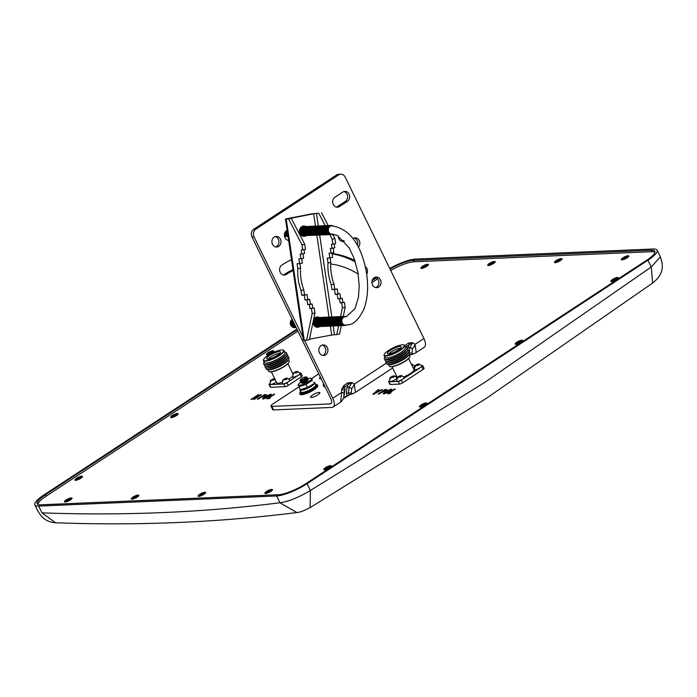 <?xml version="1.0" encoding="UTF-8"?>
<svg xmlns="http://www.w3.org/2000/svg" width="697" height="697" viewBox="0 0 697 697"><rect width="100%" height="100%" fill="white"/><g stroke="black" fill="none" stroke-linecap="round" stroke-linejoin="round"><path stroke-width="1.05" d="M307.081 483.683L310.392 490.461L310.113 507.599C304.066 510.779 299.649 512.426 296.861 512.522L279.924 502.755C203.69 512.461 124.362 515.824 41.951 512.861L38.649 506.083L276.613 495.976A24.186 5.698 -26 0 0 307.081 483.683L647.94 260.216L651.251 267.003L484.781 382.4L310.392 490.461C298.734 497.44 288.584 501.535 279.924 502.755L276.613 495.976M652.645 283.043L651.251 267.003L660.251 256.94C666.48 271.882 656.731 279.602 652.662 283.034L485.382 398.998L310.121 507.599M296.722 512.539C219.381 522.375 139.008 525.791 55.612 522.785L41.951 512.861M375.761 277.389L372.634 279.445M296.913 329.08L44.059 494.853A24.186 5.698 -26 0 0 34.85 504.916A24.186 5.698 -26 0 0 38.649 506.083M389.745 268.467A24.186 5.698 -26 0 1 415.386 259.092L653.359 248.995A24.186 5.698 154 0 1 657.149 250.153A24.186 5.698 154 0 1 647.94 260.216M390.015 269.025A21.607 5.088 154 0 1 413.469 260.347L651.442 250.249A21.607 5.088 154 0 1 654.832 251.277A21.607 5.088 154 0 1 646.607 260.277L305.748 483.735A21.607 5.088 154 0 1 278.53 494.722L40.557 504.828A21.607 5.088 154 0 1 37.168 503.792A21.607 5.088 154 0 1 45.401 494.792L297.218 329.707M372.163 280.569L376.476 277.746M268.275 359.051A6.848 1.612 154 0 1 273.172 355.514A6.848 1.612 154 0 1 279.366 353.431A6.848 1.612 154 0 1 279.785 353.44M267.918 359.077A7.658 1.803 154 0 1 266.855 358.885A7.658 1.803 154 0 1 270.75 354.825A7.658 1.803 154 0 1 279.279 351.628A7.658 1.803 154 0 1 280.525 352.22A7.658 1.803 154 0 1 275.646 356.324A7.658 1.803 154 0 1 267.918 359.077M281.858 349.938A11.143 2.622 154 0 1 283.034 350.042A11.143 2.622 154 0 1 278.286 355.784A11.143 2.622 154 0 1 265.33 360.776A11.143 2.622 154 0 1 263.605 359.521A11.143 2.622 154 0 1 271.203 353.623A11.143 2.622 154 0 1 281.858 349.938M283.217 350.112A11.466 2.701 154 0 1 283.444 350.173A11.466 2.701 154 0 1 284.036 350.608A11.466 2.701 154 0 1 277.406 356.759A11.466 2.701 154 0 1 265.226 361.212A11.466 2.701 154 0 1 263.431 360.663A11.466 2.701 154 0 1 263.449 359.922A11.466 2.701 154 0 1 263.544 359.713M284.036 350.608L284.977 352.543A11.466 2.701 154 0 1 278.347 358.685A11.466 2.701 154 0 1 266.167 363.137A11.466 2.701 154 0 1 264.372 362.588L263.431 360.663M284.777 352.142L285.491 352.246A12.738 2.997 154 0 1 286.38 353.91A12.738 2.997 154 0 1 277.441 360.576A12.738 2.997 154 0 1 265.635 364.592A12.738 2.997 154 0 1 264.59 364.54A12.738 2.997 154 0 1 263.823 362.815L264.172 362.187M286.38 353.91L285.718 355.174A11.527 2.718 154 0 1 277.624 361.203A11.527 2.718 154 0 1 266.934 364.845A11.527 2.718 154 0 1 265.993 364.792L264.599 364.566A12.738 2.997 154 0 0 265.4 366.213A12.738 2.997 154 0 0 266.446 366.265A12.738 2.997 154 0 0 278.26 362.248A12.738 2.997 154 0 0 287.199 355.583A12.738 2.997 154 0 1 288.009 357.256A12.738 2.997 154 0 1 279.07 363.921A12.738 2.997 154 0 1 267.265 367.938A12.738 2.997 154 0 1 266.219 367.885A12.738 2.997 154 0 1 265.409 366.239L265.409 366.239M286.371 353.928L286.389 353.937A12.738 2.997 154 0 1 287.199 355.583L286.537 356.847A11.527 2.718 154 0 1 278.443 362.876A11.527 2.718 154 0 1 267.753 366.517A11.527 2.718 154 0 1 266.803 366.465L265.4 366.213M288.785 358.999A12.738 2.997 154 0 1 279.793 365.637A12.738 2.997 154 0 1 268.084 369.61A12.738 2.997 154 0 1 267.117 369.576L268.563 369.793A11.466 2.701 154 0 0 269.434 369.828A11.466 2.701 154 0 0 279.976 366.256A11.466 2.701 154 0 0 288.07 360.279L288.785 358.999A12.738 2.997 154 0 0 288.027 357.273L287.347 358.519A11.527 2.718 154 0 1 279.253 364.548A11.527 2.718 154 0 1 268.572 368.19A11.527 2.718 154 0 1 267.622 368.138L266.219 367.885M288.436 359.635L289.177 361.159A11.466 2.701 154 0 1 289.159 361.9A11.466 2.701 154 0 1 281.335 367.964A11.466 2.701 154 0 1 270.375 371.762A11.466 2.701 154 0 1 269.164 371.649A11.466 2.701 154 0 1 268.572 371.205L267.831 369.68M289.063 362.109A11.143 2.622 154 0 1 289.011 362.301A11.143 2.622 154 0 1 281.405 368.199A11.143 2.622 154 0 1 270.75 371.884A11.143 2.622 154 0 1 269.582 371.771A11.143 2.622 154 0 1 269.39 371.701M271.377 371.832L276.744 382.827A9.218 2.169 -26 0 0 278.19 383.272A9.218 2.169 -26 0 0 281.893 382.435M289.133 379.011A9.218 2.169 -26 0 0 292.339 376.615M388.952 353.928A6.848 1.612 154 0 1 393.849 350.382A6.848 1.612 154 0 1 400.043 348.308A6.848 1.612 154 0 1 400.461 348.317M388.595 353.954A7.658 1.803 154 0 1 387.532 353.762A7.658 1.803 154 0 1 391.426 349.702A7.658 1.803 154 0 1 399.956 346.505A7.658 1.803 154 0 1 401.202 347.097A7.658 1.803 154 0 1 396.323 351.201A7.658 1.803 154 0 1 388.595 353.954M402.535 344.815A11.143 2.622 154 0 1 403.711 344.919A11.143 2.622 154 0 1 398.963 350.661A11.143 2.622 154 0 1 386.007 355.644A11.143 2.622 154 0 1 384.282 354.398A11.143 2.622 154 0 1 391.88 348.5A11.143 2.622 154 0 1 402.535 344.815M403.894 344.989A11.466 2.701 154 0 1 404.121 345.05A11.466 2.701 154 0 1 404.713 345.485A11.466 2.701 154 0 1 398.083 351.637A11.466 2.701 154 0 1 385.903 356.089A11.466 2.701 154 0 1 384.108 355.54A11.466 2.701 154 0 1 384.125 354.799A11.466 2.701 154 0 1 384.221 354.59M404.713 345.485L405.654 347.42A11.466 2.701 154 0 1 399.024 353.562A11.466 2.701 154 0 1 386.844 358.014A11.466 2.701 154 0 1 385.049 357.465L384.108 355.54M405.454 347.01L406.168 347.123A12.738 2.997 154 0 1 407.057 348.788A12.738 2.997 154 0 1 398.118 355.453A12.738 2.997 154 0 1 386.312 359.469A12.738 2.997 154 0 1 385.267 359.417A12.738 2.997 154 0 1 384.5 357.692L384.849 357.064M406.395 350.051A11.527 2.718 154 0 1 398.301 356.08A11.527 2.718 154 0 1 387.61 359.722A11.527 2.718 154 0 1 386.669 359.669L385.275 359.443A12.738 2.997 154 0 0 386.077 361.09L386.086 361.116A12.738 2.997 154 0 0 386.896 362.762A12.738 2.997 154 0 0 387.941 362.815A12.738 2.997 154 0 0 399.747 358.798A12.738 2.997 154 0 0 408.686 352.133A12.738 2.997 154 0 0 407.884 350.478A12.738 2.997 154 0 1 398.937 357.125A12.738 2.997 154 0 1 387.123 361.142A12.738 2.997 154 0 1 386.077 361.09L387.48 361.342A11.527 2.718 154 0 0 388.429 361.394A11.527 2.718 154 0 0 399.12 357.753A11.527 2.718 154 0 0 407.214 351.724L407.884 350.478A12.738 2.997 154 0 0 407.065 348.805L406.395 350.051M408.686 352.133L408.024 353.396A11.527 2.718 154 0 1 399.93 359.425A11.527 2.718 154 0 1 389.248 363.067A11.527 2.718 154 0 1 388.299 363.015L386.896 362.762M408.677 352.151L408.703 352.151A12.738 2.997 154 0 1 409.461 353.876A12.738 2.997 154 0 1 400.47 360.515A12.738 2.997 154 0 1 388.76 364.487A12.738 2.997 154 0 1 387.793 364.453A12.738 2.997 154 0 1 386.905 362.788L354.276 384.169L355.487 392.359L352.943 393.666A5.323 1.891 69.3 0 1 351.253 392.803L351.706 388.403L349.066 387.445L348.483 393.204L351.253 392.803M409.461 353.876L408.747 355.156A11.466 2.701 154 0 1 400.653 361.133A11.466 2.701 154 0 1 390.111 364.705A11.466 2.701 154 0 1 389.24 364.67L387.793 364.453M409.113 354.512L409.853 356.036A11.466 2.701 154 0 1 409.836 356.777A11.466 2.701 154 0 1 402.012 362.841A11.466 2.701 154 0 1 391.052 366.631A11.466 2.701 154 0 1 389.841 366.526A11.466 2.701 154 0 1 389.248 366.082L388.508 364.557M409.74 356.986A11.143 2.622 154 0 1 409.688 357.178A11.143 2.622 154 0 1 402.082 363.076A11.143 2.622 154 0 1 391.426 366.761A11.143 2.622 154 0 1 390.259 366.648A11.143 2.622 154 0 1 390.067 366.578M403.885 376.833A9.218 2.169 -26 0 0 413.983 369.628L408.616 358.633M307.02 378.114A3.955 0.932 154 0 1 307.177 378.114A3.955 0.932 154 0 1 307.499 378.793A7.266 1.708 154 0 1 310.296 378.183A7.266 1.708 154 0 1 310.784 378.192A7.266 1.708 154 0 1 308.266 381.808A7.266 1.708 154 0 1 299.518 385.241A7.266 1.708 154 0 1 298.516 384.178A7.266 1.708 154 0 1 301.008 381.965A3.955 0.932 154 0 1 300.677 381.285L300.947 380.902M310.784 378.192L311.725 378.366L312.387 380.301L305.992 384.491L298.917 386.757L298.246 384.822M307.543 379.185A3.955 0.932 154 0 1 307.699 379.185A3.955 0.932 154 0 1 308.03 379.865L307.403 380.728A2.927 0.688 154 0 1 305.277 382.217A2.927 0.688 154 0 1 302.698 383.071A2.927 0.688 154 0 1 302.585 383.071A2.927 0.688 154 0 1 302.489 383.062M302.167 383.054A3.049 0.714 -26 0 0 302.646 383.193A3.049 0.714 -26 0 0 305.87 382.017A3.049 0.714 -26 0 0 307.647 380.379M308.03 379.865A3.955 0.932 154 0 1 305.164 381.878A3.955 0.932 154 0 1 301.679 383.036A3.955 0.932 154 0 1 301.531 383.036A3.955 0.932 154 0 1 301.2 382.357L301.47 381.973M302.062 382L301.008 381.956A3.955 0.932 154 0 0 301.156 381.956A3.955 0.932 154 0 0 304.641 380.806A3.955 0.932 154 0 0 307.499 378.793L306.88 379.647A2.927 0.688 154 0 1 304.755 381.146A2.927 0.688 154 0 1 302.176 382A2.927 0.688 154 0 1 302.062 382A2.927 0.688 154 0 1 301.967 381.991M306.497 377.042A3.955 0.932 154 0 1 306.654 377.042A3.955 0.932 154 0 1 306.976 377.722L306.358 378.576A2.927 0.688 154 0 1 304.232 380.065A2.927 0.688 154 0 1 301.653 380.928A2.927 0.688 154 0 1 301.54 380.928A2.927 0.688 154 0 1 301.444 380.919M306.976 377.722A3.955 0.932 154 0 1 304.119 379.734A3.955 0.932 154 0 1 300.634 380.884A3.955 0.932 154 0 1 300.485 380.884A3.955 0.932 154 0 1 300.154 380.213L300.773 379.351A2.927 0.688 154 0 1 302.899 377.861A2.927 0.688 154 0 1 305.478 377.007A2.927 0.688 154 0 1 305.591 377.007A2.927 0.688 154 0 1 304.737 378.419A2.927 0.688 154 0 1 301.13 379.848A2.927 0.688 154 0 1 300.773 379.351M313.563 383.89A7.266 1.708 154 0 1 308.396 387.663A7.266 1.708 154 0 1 301.784 389.893A7.266 1.708 154 0 1 301.296 389.876L300.355 389.71L307.429 387.445L313.563 383.89M312.387 380.301L311.725 378.366M300.067 389.109A8.216 1.934 -26 0 0 299.945 389.858A8.216 1.934 -26 0 0 301.235 390.25A8.216 1.934 -26 0 0 309.965 387.062A8.216 1.934 -26 0 0 314.722 382.653A8.216 1.934 -26 0 0 313.554 382.261M299.945 389.858L300.991 392.01A8.216 1.934 -26 0 0 302.28 392.402A8.216 1.934 -26 0 0 311.01 389.205A8.216 1.934 -26 0 0 315.767 384.805L314.722 382.653M301.627 394.72A9.836 2.318 -26 0 0 312.073 390.904A9.836 2.318 -26 0 0 317.754 385.624L317.405 384.91A9.836 2.318 154 0 1 311.716 390.189A9.836 2.318 154 0 1 301.278 394.005A9.836 2.318 154 0 1 299.727 393.535L300.076 394.249A9.836 2.318 -26 0 0 301.627 394.72M171.305 417.599A4.199 0.985 -26 0 0 176.01 415.821A4.199 0.985 -26 0 0 178.092 413.609L177.343 413.452L170.626 417.25A4.199 0.985 -26 0 0 171.305 417.599M75.624 480.32A4.199 0.985 -26 0 0 80.329 478.551A4.199 0.985 -26 0 0 82.412 476.339L81.662 476.182L74.945 479.98A4.199 0.985 -26 0 0 75.624 480.32M65.152 502.032A4.199 0.985 -26 0 0 69.857 500.263A4.199 0.985 -26 0 0 71.948 498.041L71.19 497.893L64.472 501.692A4.199 0.985 -26 0 0 65.152 502.032M131.951 499.2A4.199 0.985 -26 0 0 136.656 497.423A4.199 0.985 -26 0 0 138.747 495.21L137.989 495.053L131.271 498.852A4.199 0.985 -26 0 0 131.951 499.2M198.75 496.36A4.199 0.985 -26 0 0 203.454 494.591A4.199 0.985 -26 0 0 205.545 492.37L204.787 492.221L198.07 496.02A4.199 0.985 -26 0 0 198.75 496.36M265.548 493.528A4.199 0.985 -26 0 0 270.253 491.751A4.199 0.985 -26 0 0 272.344 489.538L271.586 489.381L264.869 493.18A4.199 0.985 -26 0 0 265.548 493.528M324.453 469.761A4.199 0.985 -26 0 0 329.158 467.983A4.199 0.985 -26 0 0 331.241 465.77L330.483 465.613L323.765 469.412A4.199 0.985 -26 0 0 324.453 469.761M420.134 407.031A4.199 0.985 -26 0 0 424.839 405.262A4.199 0.985 -26 0 0 426.921 403.04L426.163 402.892L419.446 406.691A4.199 0.985 -26 0 0 420.134 407.031M515.806 344.309A4.199 0.985 -26 0 0 520.511 342.532A4.199 0.985 -26 0 0 522.602 340.319L521.844 340.162L515.127 343.961A4.199 0.985 -26 0 0 515.806 344.309M611.487 281.579A4.199 0.985 -26 0 0 616.192 279.811A4.199 0.985 -26 0 0 618.283 277.589L617.525 277.441L610.807 281.24A4.199 0.985 -26 0 0 611.487 281.579M621.959 259.868A4.199 0.985 -26 0 0 626.664 258.099A4.199 0.985 -26 0 0 628.746 255.877L627.997 255.729L621.28 259.528A4.199 0.985 -26 0 0 621.959 259.868M555.161 262.708A4.199 0.985 -26 0 0 559.865 260.931A4.199 0.985 -26 0 0 561.948 258.718L561.198 258.561L554.481 262.36A4.199 0.985 -26 0 0 555.161 262.708M488.362 265.54A4.199 0.985 -26 0 0 493.067 263.771A4.199 0.985 -26 0 0 495.149 261.549L494.4 261.401L487.682 265.2A4.199 0.985 -26 0 0 488.362 265.54M421.563 268.38A4.199 0.985 -26 0 0 426.268 266.602A4.199 0.985 -26 0 0 428.35 264.39L427.601 264.233L420.883 268.031A4.199 0.985 -26 0 0 421.563 268.38M266.986 354.869A4.199 0.985 -26 0 0 271.691 353.1A4.199 0.985 -26 0 0 273.773 350.879L273.024 350.73L266.306 354.529A4.199 0.985 -26 0 0 266.986 354.869M296.155 372.956L295.937 371.815L297.105 372.355L296.068 373.034L294.726 372.616L292.775 374.106L293.228 373.156M293.42 372.834L292.513 377.025A4.26 1.002 -26 0 0 293.176 377.225A4.26 1.002 -26 0 0 297.706 375.57A4.26 1.002 -26 0 0 300.163 373.287L297.366 371.379M297.183 371.37L294.77 371.954M295.937 371.815L297.558 371.405M283.139 379.569L282.233 383.759A4.26 1.002 -26 0 0 282.904 383.969A4.26 1.002 -26 0 0 287.425 382.313A4.26 1.002 -26 0 0 289.891 380.031L287.086 378.114M286.903 378.105L284.489 378.689M285.875 379.699L285.665 378.558L287.286 378.149M285.665 378.558L286.824 379.09L285.787 379.769L284.454 379.351L282.494 380.841L282.947 379.891M273.529 380.222L273.311 379.081L274.479 379.612L273.442 380.301L272.1 379.874L270.872 381.337L270.148 381.364L271.255 379.909L270.602 380.414M270.793 380.1L269.887 384.282A4.26 1.002 -26 0 0 270.549 384.491A4.26 1.002 -26 0 0 276.352 382.026M272.823 380.022L272.466 379.116L274.932 378.671L273.311 379.081M413.155 367.929A4.26 1.002 -26 0 0 414.062 367.267M411.396 364.331L412.18 364.27M390.346 377.295L389.44 381.486A4.26 1.002 -26 0 0 390.111 381.686A4.26 1.002 -26 0 0 396.366 378.863M394.119 375.831L391.697 376.406M393.082 377.417L392.873 376.275L394.493 375.866M392.873 376.275L394.04 376.816L392.995 377.495L391.662 377.068L390.425 378.532L389.701 378.558L390.817 377.103L390.163 377.617M400.261 377.112L400.043 375.971L401.211 376.511L400.174 377.19L398.832 376.763L397.604 378.227L396.881 378.253L397.987 376.798L397.334 377.312M397.525 376.99L396.619 381.181A4.26 1.002 -26 0 0 397.281 381.381A4.26 1.002 -26 0 0 401.812 379.726A4.26 1.002 -26 0 0 404.269 377.443L401.472 375.526M401.289 375.526L398.876 376.101M400.043 375.971L401.664 375.561M415.212 365.394L414.306 369.584A4.26 1.002 -26 0 0 414.976 369.785A4.26 1.002 -26 0 0 419.498 368.129A4.26 1.002 -26 0 0 421.964 365.847L419.158 363.93M418.975 363.93L416.562 364.505M417.947 365.516L417.738 364.374L419.359 363.965M417.738 364.374L418.897 364.914L417.86 365.594L416.527 365.167L415.29 366.631L414.567 366.657L415.673 365.202L415.02 365.716M383.96 393.901L383.167 393.674L385.084 391.609L391.27 389.1L392.028 389.318L390.102 391.409L383.96 393.901M373.697 394.223L372.86 394.258L378.062 389.771L378.994 389.736L375.3 392.925L382.418 389.588L373.697 394.223M263.283 399.024L262.49 398.797L264.407 396.732L270.602 394.223L271.351 394.441L269.434 396.532L263.283 399.024M251.887 399.398L251.016 399.433L257.977 394.868L258.848 394.833L256.174 396.584L257.855 396.515L261.41 394.729L254.449 399.285L253.569 399.329L256.609 397.334L254.928 397.403L251.887 399.398M389.222 380.893A2.457 0.575 -26 0 0 388.621 381.677L389.928 384.361A2.457 0.575 -26 0 0 390.311 384.483L399.494 384.091A2.457 0.575 -26 0 0 402.596 382.836L423.157 369.358A2.457 0.575 -26 0 0 424.09 368.338L422.783 365.655A2.457 0.575 -26 0 0 422.399 365.533L421.807 365.559M64.795 501.134A4.199 0.985 -26 0 0 64.472 501.692M75.259 479.423A4.199 0.985 -26 0 0 74.945 479.98M170.939 416.701A4.199 0.985 -26 0 0 170.626 417.25M266.62 353.971A4.199 0.985 -26 0 0 266.306 354.529M421.197 267.482A4.199 0.985 -26 0 0 420.883 268.031M487.996 264.642A4.199 0.985 -26 0 0 487.682 265.2M554.795 261.811A4.199 0.985 -26 0 0 554.481 262.36M621.593 258.97A4.199 0.985 -26 0 0 621.28 259.528M611.121 280.682A4.199 0.985 -26 0 0 610.807 281.24M515.449 343.412A4.199 0.985 -26 0 0 515.127 343.961M419.768 406.133A4.199 0.985 -26 0 0 419.446 406.691M324.088 468.863A4.199 0.985 -26 0 0 323.765 469.412M265.191 492.631A4.199 0.985 -26 0 0 264.869 493.18M198.392 495.462A4.199 0.985 -26 0 0 198.07 496.02M131.594 498.303A4.199 0.985 -26 0 0 131.271 498.852M297.898 331.11L46.133 496.168A21.485 5.062 -26 0 0 37.83 504.428M654.927 252.192A21.485 5.062 -26 0 0 652.017 251.678L414.053 261.784A21.485 5.062 -26 0 0 390.703 270.427M377.678 278.809L371.928 282.573M269.661 383.698A2.457 0.575 -26 0 0 269.059 384.483L270.366 387.166A2.457 0.575 -26 0 0 270.758 387.279L285.108 386.669A2.457 0.575 -26 0 0 288.209 385.424L301.357 376.798A2.457 0.575 -26 0 0 302.298 375.779L300.991 373.095A2.457 0.575 -26 0 0 300.599 372.973L300.006 373M258.308 399.128L257.437 399.163L264.398 394.598L266.341 394.694L265.287 395.774L261.34 397.133L258.308 399.128M269.086 398.667L266.846 398.762L274.679 394.162L268.964 397.909L270.34 397.848L269.086 398.667M378.976 394.005L378.105 394.04L385.066 389.475L387.018 389.571L378.976 394.005M389.762 393.544L387.515 393.639L395.347 389.039L389.64 392.786L391.008 392.725L389.762 393.544M269.059 384.483A2.457 0.575 -26 0 0 269.443 384.596L283.801 383.986A2.457 0.575 -26 0 0 286.903 382.74L300.05 374.115A2.457 0.575 -26 0 0 300.991 373.095M388.621 381.677A2.457 0.575 -26 0 0 389.004 381.799L398.187 381.407A2.457 0.575 -26 0 0 401.28 380.153L421.851 366.674A2.457 0.575 -26 0 0 422.783 365.655M396.602 376.031L395.983 376.441M136.446 496.865L137.3 496.133L136.011 496.456L136.917 495.68L135.697 495.985L132.665 497.824L133.946 497.501L133.049 498.277L134.268 497.972L136.446 496.865M203.245 494.034L204.099 493.293L202.81 493.615L203.716 492.84L202.496 493.145L199.464 494.983L200.745 494.661L199.847 495.436L203.245 494.034M270.044 491.193L270.898 490.461L269.608 490.784L270.506 490.008L269.295 490.313L266.263 492.152L267.543 491.829L266.646 492.605L267.857 492.3L270.044 491.193M328.94 467.426L329.794 466.694L328.514 467.016L329.411 466.241L328.191 466.546L325.159 468.384L326.449 468.062L325.543 468.837L326.762 468.532L328.94 467.426M424.621 404.704L425.475 403.964L424.185 404.286L425.092 403.511L423.872 403.816L420.84 405.654L422.121 405.332L421.223 406.116L424.621 404.704M520.302 341.974L521.156 341.242L519.866 341.565L520.772 340.789L519.553 341.094L516.521 342.933L517.801 342.61L516.904 343.386L518.115 343.081L520.302 341.974M615.982 279.244L616.836 278.512L615.547 278.835L616.444 278.059L615.233 278.364L612.201 280.203L613.482 279.88L612.585 280.656L613.796 280.351L615.982 279.244M626.455 257.541L627.3 256.801L626.019 257.123L626.917 256.348L622.674 258.491L623.954 258.169L623.057 258.944L626.455 257.541M559.656 260.373L560.501 259.641L559.221 259.964L560.118 259.188L558.907 259.493L555.875 261.331L557.156 261.009L556.258 261.784L557.469 261.48L559.656 260.373M492.857 263.213L493.703 262.473L492.422 262.795L493.319 262.02L489.076 264.163L490.357 263.841L489.46 264.616L492.857 263.213M426.059 266.045L426.904 265.313L425.623 265.635L426.52 264.86L425.309 265.165L422.277 267.003L423.558 266.681L422.661 267.456L423.872 267.151L426.059 266.045M271.481 352.543L272.327 351.802L271.046 352.124L271.943 351.349L267.7 353.492L268.981 353.17L268.084 353.945L271.481 352.543M175.801 415.264L176.646 414.532L175.365 414.854L176.263 414.079L175.052 414.384L172.02 416.222L173.3 415.9L172.403 416.675L173.614 416.37L175.801 415.264M80.12 477.994L80.965 477.253L79.685 477.584L80.582 476.8L79.371 477.105L76.339 478.952L77.62 478.621L76.722 479.405L80.12 477.994M69.648 499.705L70.502 498.965L69.212 499.287L70.118 498.512L68.898 498.817L65.866 500.655L67.147 500.333L66.25 501.108L67.47 500.803L69.648 499.705M423.358 266.724L423.123 266.263M424.673 266.454L424.412 265.94M425.667 265.871L425.309 265.165M425.71 266.132L425.623 265.635M490.157 263.893L489.921 263.431M491.472 263.623L491.211 263.109M492.465 263.03L492.108 262.325M492.509 263.3L492.422 262.795M556.955 261.053L556.72 260.591M558.271 260.783L558.009 260.269M559.264 260.19L558.907 259.493M559.308 260.46L559.221 259.964M623.754 258.221L623.519 257.759M625.07 257.951L624.808 257.437M626.063 257.359L625.706 256.653M626.106 257.629L626.019 257.123M613.282 279.933L613.055 279.471M614.597 279.663L614.336 279.148M615.59 279.07L615.233 278.364M615.643 279.331L615.547 278.835M517.61 342.654L517.374 342.192M518.917 342.384L518.655 341.87M519.91 341.791L519.553 341.094M519.962 342.061L519.866 341.565M421.929 405.384L421.694 404.922M423.236 405.114L422.974 404.6M424.229 404.521L423.872 403.816M424.281 404.791L424.185 404.286M267.352 491.873L267.117 491.411M268.659 491.603L268.397 491.089M269.652 491.01L269.295 490.313M269.704 491.28L269.608 490.784M326.248 468.114L326.013 467.652M327.555 467.844L327.294 467.321M328.548 467.251L328.191 466.546M328.601 467.513L328.514 467.016M200.553 494.713L200.318 494.251M201.86 494.443L201.599 493.929M202.853 493.851L202.496 493.145M202.905 494.121L202.81 493.615M133.754 497.545L133.519 497.083M135.061 497.275L134.8 496.761M136.054 496.682L135.697 495.985M136.107 496.952L136.011 496.456M66.956 500.385L66.72 499.923M68.262 500.115L68.001 499.601M69.256 499.522L68.898 498.817M69.308 499.793L69.212 499.287M77.419 478.673L77.184 478.212M78.735 478.403L78.473 477.889M79.728 477.811L79.371 477.105M79.772 478.081L79.685 477.584M173.1 415.943L172.865 415.49M174.416 415.682L174.154 415.159M175.409 415.09L175.052 414.384M175.452 415.351L175.365 414.854M268.781 353.222L268.545 352.76M270.096 352.952L269.826 352.438M271.089 352.36L270.732 351.654M271.133 352.63L271.046 352.124M305.992 384.491L307.429 387.445M298.917 386.757L300.355 389.71M295.45 372.756L295.092 371.849M285.178 379.499L284.82 378.593M392.385 377.216L392.028 376.31M399.564 376.911L399.198 376.005M417.25 365.315L416.893 364.409M267.117 369.576A12.738 2.997 154 0 1 266.228 367.911L266.237 367.894M251.173 399.425L257.977 394.868M258.012 394.938L258.735 394.911M257.855 396.515L256.174 396.584M257.89 396.584L260.539 394.763M260.573 394.833L261.288 394.798M253.725 399.32L256.609 397.334M257.594 399.154L264.398 394.598M264.433 394.668L266.359 394.729M262.595 396.314L264.773 395.434M262.508 398.832L264.407 396.732M264.442 396.802L270.602 394.223M270.636 394.293L271.368 394.476M268.615 396.628L269.338 395.042L265.261 396.706L264.006 397.9L264.572 398.275L264.041 397.97L264.572 398.275L268.615 396.628L269.373 395.112M269.878 395.26L269.338 395.042M264.006 397.9L264.538 398.205L268.58 396.558M267.003 398.754L273.808 394.197M273.843 394.267L274.557 394.241M270.218 397.926L268.964 397.909M372.982 394.258L378.062 389.771M378.096 389.841L378.907 389.806M381.494 389.623L375.3 392.925M381.529 389.701L382.27 389.667M378.262 394.032L385.066 389.475M385.101 389.545L387.027 389.606M383.263 391.191L385.45 390.311M383.184 393.709L385.084 391.609M385.119 391.679L391.27 389.1M391.305 389.17L392.036 389.353M389.283 391.505L390.006 389.919L385.938 391.583L384.674 392.777L385.241 393.152L384.709 392.847L385.241 393.152L389.283 391.505L390.041 389.989M390.006 389.919L390.529 390.102M384.674 392.777L385.206 393.082L389.248 391.435M387.671 393.631L394.476 389.074M394.511 389.144L395.234 389.118M390.895 392.803L389.64 392.786M312.509 395.068A5.201 1.228 -26 0 0 310.522 397.229A5.201 1.228 -26 0 0 317.893 394.833A5.201 1.228 -26 0 0 319.871 392.672A5.201 1.228 -26 0 0 312.509 395.068M323.661 383.925A24.116 5.681 -26 0 0 323.417 385.92A24.116 5.681 -26 0 0 325.142 386.966M320.385 377.199A5.201 1.228 -26 0 0 319.548 378.515A5.201 1.228 -26 0 0 321.099 378.671M358.302 247.174A5.323 4.557 87.6 0 0 359.504 241.197A5.323 4.557 87.6 0 0 355.061 237.825A5.323 4.557 87.6 0 0 353.013 238.487A5.323 4.557 87.6 0 0 352.961 238.531M343.656 240.378A5.323 4.557 -92.4 0 1 343.037 240.866A5.323 4.557 -92.4 0 1 342.027 241.354M338.289 235.952A5.323 4.557 87.6 0 0 343.072 241.45A5.323 4.557 87.6 0 0 344.362 241.171M288.602 240.177A5.323 4.557 -92.4 0 1 288.114 240.369M287.12 230.237A5.323 4.557 87.6 0 0 286.659 230.498A5.323 4.557 87.6 0 0 284.498 236.283A5.323 4.557 87.6 0 0 288.645 240.456M275.202 236.571A5.323 4.557 -92.4 0 1 278.87 240.962A5.323 4.557 -92.4 0 1 276.657 246.442A5.323 4.557 -92.4 0 1 275.646 246.93M274.191 237.058A5.323 4.557 87.6 0 0 272.091 243.14A5.323 4.557 87.6 0 0 276.692 247.026A5.323 4.557 87.6 0 0 278.73 246.355A5.323 4.557 87.6 0 0 280.83 240.273A5.323 4.557 87.6 0 0 276.239 236.388A5.323 4.557 87.6 0 0 274.191 237.058M375.213 277.223A5.323 4.557 -92.4 0 1 378.889 281.614A5.323 4.557 -92.4 0 1 376.668 287.094A5.323 4.557 -92.4 0 1 375.657 287.582M374.211 277.711A5.323 4.557 87.6 0 0 372.102 283.792A5.323 4.557 87.6 0 0 376.702 287.678A5.323 4.557 87.6 0 0 378.741 287.007A5.323 4.557 87.6 0 0 380.85 280.926A5.323 4.557 87.6 0 0 376.249 277.04A5.323 4.557 87.6 0 0 374.211 277.711M322.119 345.085A5.323 4.557 -92.4 0 1 325.787 349.476A5.323 4.557 -92.4 0 1 323.565 354.956A5.323 4.557 -92.4 0 1 322.554 355.444M321.108 345.564A5.323 4.557 87.6 0 0 319.008 351.645A5.323 4.557 87.6 0 0 323.6 355.54A5.323 4.557 87.6 0 0 325.647 354.869A5.323 4.557 87.6 0 0 327.747 348.788A5.323 4.557 87.6 0 0 323.147 344.902A5.323 4.557 87.6 0 0 321.108 345.564M340.711 401.603L341.652 392.437L332.774 398.257A10.237 4.731 56.8 0 1 333.088 407.048A10.237 4.731 56.8 0 1 331.833 407.431L273.572 409.906A5.654 1.333 154 0 1 272.684 409.627L270.976 406.124A5.654 1.333 -26 0 0 271.865 406.395L330.125 403.92A6.221 2.875 -123.2 0 0 330.883 403.694A6.221 2.875 -123.2 0 0 330.7 398.353L251.974 236.945A5.654 4.835 -92.4 0 1 253.76 229.261L255.843 229.174A5.654 4.835 87.6 0 0 254.056 236.858L303.021 337.261M333.131 235.124A5.323 4.557 87.6 0 0 333.636 234.227M291.503 259.693A97.467 83.352 87.6 0 0 281.849 265.087A5.323 4.557 87.6 0 0 279.75 271.159A5.323 4.557 87.6 0 0 284.341 275.054A5.323 4.557 87.6 0 0 286.389 274.383A86.82 74.239 -92.4 0 1 293.106 270.497M330.683 263.963A86.82 74.239 -92.4 0 1 358.214 274.113M354.86 260.486A97.467 83.352 87.6 0 0 331.99 253.438M366.692 274.252A5.323 4.557 87.6 0 0 365.263 266.629M339.491 206.53L347.394 201.355A5.323 4.557 87.6 0 0 349.493 195.273A5.323 4.557 87.6 0 0 344.893 191.387A5.323 4.557 87.6 0 0 342.854 192.05L334.952 197.234A5.323 4.557 87.6 0 0 332.852 203.315A5.323 4.557 87.6 0 0 337.453 207.201A5.323 4.557 87.6 0 0 339.491 206.53L337.409 206.617A5.323 4.557 -92.4 0 1 336.407 207.105M347.925 382.836A2.457 1.133 -123.2 0 1 348.291 384.369L341.643 389.301L341.652 392.437A5.323 0.627 -171.1 0 1 344.161 393.352L343.708 397.752L344.301 390.024L341.643 389.301L343.943 385.441L347.925 382.836L351.959 382.531L349.066 387.445A2.457 1.899 -174.1 0 0 346.94 387.802L348.291 384.369L351.959 382.531L354.276 384.169A5.323 2.544 -66.3 0 1 351.706 388.403M407.597 348.97L409.043 344.536A2.457 1.133 -123.2 0 0 408.677 343.002L412.72 342.697L409.827 347.611L409.339 352.377M255.843 229.174L338.585 174.921A5.654 4.835 87.6 0 1 340.755 174.215A5.654 4.835 87.6 0 1 345.189 177.116L423.907 338.515A10.237 4.731 56.8 0 1 424.22 347.298L416.248 352.525M304.511 340.319L332.774 398.257M318.756 373.862L311.759 378.445M298.961 386.844L273.128 403.772A5.654 1.333 -26 0 0 270.976 406.124M343.865 191.57A5.323 4.557 -92.4 0 1 347.533 195.962A5.323 4.557 -92.4 0 1 345.311 201.442L337.409 206.617M332.051 253.856A97.467 83.352 -92.4 0 1 355.313 261.88M292.975 269.634A86.82 74.239 87.6 0 0 284.306 274.47A5.323 4.557 -92.4 0 1 283.304 274.958M354.024 238.008A5.323 4.557 -92.4 0 1 357.378 245.431M338.585 174.921L336.512 175.017L253.76 229.261M336.512 175.017A5.654 4.835 -92.4 0 1 338.681 174.302L340.755 174.215M412.458 348.57A5.323 2.544 -66.3 0 0 415.029 344.335L416.24 352.534L413.704 353.832A5.323 1.891 69.3 0 1 412.014 352.97L412.458 348.57L409.827 347.611A2.457 1.899 -174.1 0 0 407.701 347.977M409.235 353.37L412.014 352.97M343.943 385.441A2.457 1.133 -123.2 0 1 344.309 386.974L345.093 389.022L343.795 397.081M349.563 394.72L347.132 395.608L346.357 393.561A2.457 1.899 -174.1 0 1 348.483 393.204L349.45 394.746L352.943 393.666M343.769 397.368L343.569 398.396A5.323 5.062 15.6 0 1 343.569 398.396A5.323 5.062 15.6 0 0 343.708 397.752M409.139 354.451L410.202 354.912L413.704 353.832M409.488 355.278L410.324 354.886L409.461 355.217M405.41 346.914L412.72 342.697L415.029 344.335L423.907 338.515M346.54 396.271A2.457 1.133 -123.2 0 0 346.845 396.184L346.845 396.184A2.457 1.133 -123.2 0 0 347.132 395.608L343.699 397.856M343.987 395.26A2.457 1.899 -174.1 0 1 344.501 394.772M344.301 390.137A2.457 1.899 -174.1 0 1 345.093 389.022M319.348 317.483A5.184 4.426 87.6 0 0 317.196 316.943A5.184 4.426 87.6 0 0 316.656 317.004A5.184 4.426 87.6 0 0 313.624 319.383M312.997 322.371A5.184 4.426 87.6 0 0 317.632 327.294A5.184 4.426 87.6 0 0 318.172 327.233A5.184 4.426 87.6 0 0 319.731 326.571M305.835 226.534A5.184 4.426 87.6 0 0 303.683 225.985A5.184 4.426 87.6 0 0 303.143 226.046A5.184 4.426 87.6 0 0 299.501 231.665A5.184 4.426 87.6 0 0 304.127 236.335A5.184 4.426 87.6 0 0 304.667 236.274A5.184 4.426 87.6 0 0 306.218 235.612M329.829 234.61L332.19 239.158L332.939 244.211L331.432 244.272L332.033 248.315L330.378 248.385L331.075 253.037L329.097 253.116L329.82 257.968L327.276 258.073L327.999 262.926A29.039 14.942 -100.6 0 0 331.241 284.759L331.964 289.603L334.508 289.499L335.222 294.352L337.2 294.265L337.888 298.917L339.544 298.847L340.145 302.89L341.652 302.82L342.401 307.874L345.163 307.36L344.414 302.306L342.907 302.367L342.305 298.325L340.65 298.394L339.962 293.751L337.984 293.829L337.27 288.985L334.717 289.089L334.002 284.237A29.039 14.942 79.4 0 1 330.761 262.412L330.09 257.916M341.652 302.82L344.414 302.306M304.755 244.307L291.329 218.431L288.567 218.954L301.993 244.821L304.755 244.307L305.504 249.36L301.235 249.944L301.836 253.987L300.18 254.056L300.877 258.7L298.9 258.787L299.623 263.64L297.079 263.745L297.793 268.598A29.039 14.942 -100.6 0 0 301.043 290.422L301.757 295.275L304.301 295.171L305.025 300.024L307.002 299.937L307.691 304.589L309.346 304.519L309.947 308.562L311.446 308.492L312.204 313.545L306.584 340.232L303.465 340.267L285.456 218.989L286.232 219.05L304.249 340.328M301.993 244.821L302.742 249.875M309.451 339.195L331.659 335.03L330.334 326.109M315.488 226.124L313.65 213.752L289.699 218.501M303.273 236.274A5.184 4.426 87.6 0 0 304.528 235.682M304.136 226.603A5.184 4.426 87.6 0 0 302.838 226.116M313.65 213.752L318.764 213.282L311.951 213.822L285.456 218.989M316.786 327.233A5.184 4.426 87.6 0 0 318.032 326.64M317.649 317.562A5.184 4.426 87.6 0 0 316.351 317.074M288.567 218.954L286.232 219.05M291.329 218.431L289.656 218.257M338.629 325.769L336.782 334.56L339.544 334.037L341.312 325.647M336.782 334.56L331.659 335.03M299.893 263.588L300.555 268.075A29.039 14.942 79.4 0 0 303.805 289.908L304.519 294.761L307.063 294.648L307.786 299.501L309.756 299.422L310.453 304.066L312.108 303.997L312.709 308.039L314.208 307.978L314.957 313.031L309.337 339.709L306.584 340.232M332.939 244.211L335.701 243.689L334.952 238.635L332.687 234.27M328.182 225.584L321.526 212.759M332.033 248.315L334.795 247.792L334.229 243.967M331.075 253.037L333.837 252.514L333.175 248.097M329.82 257.968L332.582 257.446L331.903 252.88M343.238 316.482L345.163 307.36M342.401 307.874L340.563 316.586M318.764 213.282L325.211 225.715M332.19 239.158L334.952 238.635M301.836 253.987L304.598 253.464L304.031 249.639M300.877 258.7L303.631 258.186L302.977 253.769M299.623 263.64L302.385 263.118L301.705 258.543M314.208 307.978L311.446 308.492M314.957 313.031L312.204 313.545M312.108 303.997L309.346 304.519M312.709 308.039L309.947 308.562M310.453 304.066L307.691 304.589M309.756 299.422L307.002 299.937M307.786 299.501L305.025 300.024M307.063 294.648L304.301 295.171M304.519 294.761L301.757 295.275M303.805 289.908L301.043 290.422M300.555 268.075L297.793 268.598M327.999 262.926L330.761 262.412M331.241 284.759L334.002 284.237M331.964 289.603L334.717 289.089M334.508 289.499L337.27 288.985M335.222 294.352L337.984 293.829M337.2 294.265L339.962 293.751M337.888 298.917L340.65 298.394M339.544 298.847L342.305 298.325M340.145 302.89L342.907 302.367M331.415 225.828A4.173 3.572 87.6 0 0 331.127 225.828A4.173 3.572 87.6 0 0 330.692 225.872A4.173 3.572 87.6 0 0 327.756 230.402A4.173 3.572 87.6 0 0 331.484 234.175A4.173 3.572 87.6 0 0 331.772 234.148M332.722 225.784A4.548 3.886 87.6 0 0 330.639 225.514A4.548 3.886 87.6 0 0 327.477 230.716A4.548 3.886 87.6 0 0 331.972 234.488A4.548 3.886 87.6 0 0 332.922 234.157M330.831 225.48A4.548 3.886 87.6 0 0 330.064 225.532A4.548 3.886 87.6 0 0 326.884 230.629A4.548 3.886 87.6 0 0 331.214 234.54M330.256 225.506A4.548 3.886 87.6 0 0 329.489 225.558A4.548 3.886 87.6 0 0 326.318 230.655A4.548 3.886 87.6 0 0 330.639 234.567M329.681 225.532A4.548 3.886 87.6 0 0 328.923 225.584A4.548 3.886 87.6 0 0 325.743 230.681A4.548 3.886 87.6 0 0 330.064 234.584M329.106 225.558A4.548 3.886 87.6 0 0 328.348 225.61A4.548 3.886 87.6 0 0 325.168 230.707A4.548 3.886 87.6 0 0 329.489 234.61M328.531 225.575A4.548 3.886 87.6 0 0 327.773 225.636A4.548 3.886 87.6 0 0 324.593 230.733A4.548 3.886 87.6 0 0 328.923 234.636M327.965 225.601A4.548 3.886 87.6 0 0 327.198 225.654A4.548 3.886 87.6 0 0 324.018 230.751A4.548 3.886 87.6 0 0 328.348 234.662M327.39 225.628A4.548 3.886 87.6 0 0 326.632 225.68A4.548 3.886 87.6 0 0 323.452 230.777A4.548 3.886 87.6 0 0 327.773 234.689M326.815 225.654A4.548 3.886 87.6 0 0 326.057 225.706A4.548 3.886 87.6 0 0 322.877 230.803A4.548 3.886 87.6 0 0 327.198 234.706M326.24 225.671A4.548 3.886 87.6 0 0 325.482 225.732A4.548 3.886 87.6 0 0 322.302 230.829A4.548 3.886 87.6 0 0 326.623 234.732M325.665 225.697A4.548 3.886 87.6 0 0 324.907 225.75A4.548 3.886 87.6 0 0 321.726 230.846A4.548 3.886 87.6 0 0 326.057 234.758M325.098 225.723A4.548 3.886 87.6 0 0 324.332 225.776A4.548 3.886 87.6 0 0 321.151 230.873A4.548 3.886 87.6 0 0 325.482 234.784M324.523 225.75A4.548 3.886 87.6 0 0 323.765 225.802A4.548 3.886 87.6 0 0 320.585 230.899A4.548 3.886 87.6 0 0 324.907 234.811M323.948 225.776A4.548 3.886 87.6 0 0 323.19 225.828A4.548 3.886 87.6 0 0 320.01 230.925A4.548 3.886 87.6 0 0 324.332 234.828M323.373 225.793A4.548 3.886 87.6 0 0 322.615 225.854A4.548 3.886 87.6 0 0 319.435 230.951A4.548 3.886 87.6 0 0 323.757 234.854M322.798 225.819A4.548 3.886 87.6 0 0 322.04 225.872A4.548 3.886 87.6 0 0 318.86 230.968A4.548 3.886 87.6 0 0 323.19 234.88M322.232 225.845A4.548 3.886 87.6 0 0 321.465 225.898A4.548 3.886 87.6 0 0 318.285 230.995A4.548 3.886 87.6 0 0 322.615 234.906M321.657 225.872A4.548 3.886 87.6 0 0 320.899 225.924A4.548 3.886 87.6 0 0 317.719 231.021A4.548 3.886 87.6 0 0 322.04 234.933M321.082 225.898A4.548 3.886 87.6 0 0 320.324 225.95A4.548 3.886 87.6 0 0 317.144 231.047A4.548 3.886 87.6 0 0 321.465 234.95M320.507 225.915A4.548 3.886 87.6 0 0 319.749 225.976A4.548 3.886 87.6 0 0 316.569 231.073A4.548 3.886 87.6 0 0 320.89 234.976M319.94 225.941A4.548 3.886 87.6 0 0 319.174 225.994A4.548 3.886 87.6 0 0 315.994 231.09A4.548 3.886 87.6 0 0 320.324 235.002M319.365 225.967A4.548 3.886 87.6 0 0 318.599 226.02A4.548 3.886 87.6 0 0 315.419 231.116A4.548 3.886 87.6 0 0 319.749 235.028M318.79 225.994A4.548 3.886 87.6 0 0 318.032 226.046A4.548 3.886 87.6 0 0 314.852 231.143A4.548 3.886 87.6 0 0 319.174 235.046M318.215 226.02A4.548 3.886 87.6 0 0 317.457 226.072A4.548 3.886 87.6 0 0 314.277 231.169A4.548 3.886 87.6 0 0 318.599 235.072M317.64 226.037A4.548 3.886 87.6 0 0 316.882 226.098A4.548 3.886 87.6 0 0 313.702 231.195A4.548 3.886 87.6 0 0 318.032 235.098M317.074 226.063A4.548 3.886 87.6 0 0 316.307 226.116A4.548 3.886 87.6 0 0 313.127 231.212A4.548 3.886 87.6 0 0 317.457 235.124M316.499 226.089A4.548 3.886 87.6 0 0 315.732 226.142A4.548 3.886 87.6 0 0 312.561 231.238A4.548 3.886 87.6 0 0 316.882 235.15M315.924 226.116A4.548 3.886 87.6 0 0 315.166 226.168A4.548 3.886 87.6 0 0 311.986 231.265A4.548 3.886 87.6 0 0 316.307 235.168M315.349 226.142A4.548 3.886 87.6 0 0 314.591 226.194A4.548 3.886 87.6 0 0 311.411 231.291A4.548 3.886 87.6 0 0 315.732 235.194M314.774 226.159A4.548 3.886 87.6 0 0 314.016 226.22A4.548 3.886 87.6 0 0 310.836 231.317A4.548 3.886 87.6 0 0 315.166 235.22M314.208 226.185A4.548 3.886 87.6 0 0 313.441 226.237A4.548 3.886 87.6 0 0 310.261 231.334A4.548 3.886 87.6 0 0 314.591 235.246M313.633 226.211A4.548 3.886 87.6 0 0 312.866 226.264A4.548 3.886 87.6 0 0 309.695 231.36A4.548 3.886 87.6 0 0 314.016 235.272M313.058 226.237A4.548 3.886 87.6 0 0 312.3 226.29A4.548 3.886 87.6 0 0 309.12 231.387A4.548 3.886 87.6 0 0 313.441 235.29M312.483 226.264A4.548 3.886 87.6 0 0 311.725 226.316A4.548 3.886 87.6 0 0 308.544 231.413A4.548 3.886 87.6 0 0 312.866 235.316M311.907 226.281A4.548 3.886 87.6 0 0 311.15 226.342A4.548 3.886 87.6 0 0 307.969 231.439A4.548 3.886 87.6 0 0 312.3 235.342M311.341 226.307A4.548 3.886 87.6 0 0 310.574 226.359A4.548 3.886 87.6 0 0 307.394 231.456A4.548 3.886 87.6 0 0 311.725 235.368M310.766 226.333A4.548 3.886 87.6 0 0 310.008 226.386A4.548 3.886 87.6 0 0 306.828 231.482A4.548 3.886 87.6 0 0 311.15 235.394M310.191 226.359A4.548 3.886 87.6 0 0 309.433 226.412A4.548 3.886 87.6 0 0 306.253 231.509A4.548 3.886 87.6 0 0 310.574 235.412M309.616 226.377A4.548 3.886 87.6 0 0 308.858 226.438A4.548 3.886 87.6 0 0 305.678 231.535A4.548 3.886 87.6 0 0 309.999 235.438M309.041 226.403A4.548 3.886 87.6 0 0 308.283 226.455A4.548 3.886 87.6 0 0 305.103 231.561A4.548 3.886 87.6 0 0 309.433 235.464M308.475 226.429A4.548 3.886 87.6 0 0 307.708 226.481A4.548 3.886 87.6 0 0 304.528 231.578A4.548 3.886 87.6 0 0 308.858 235.49M307.9 226.455A4.548 3.886 87.6 0 0 307.142 226.508A4.548 3.886 87.6 0 0 303.962 231.604A4.548 3.886 87.6 0 0 308.283 235.516M307.325 226.481A4.548 3.886 87.6 0 0 306.567 226.534A4.548 3.886 87.6 0 0 303.387 231.631A4.548 3.886 87.6 0 0 307.708 235.534M306.75 226.499A4.548 3.886 87.6 0 0 305.992 226.56A4.548 3.886 87.6 0 0 302.812 231.657A4.548 3.886 87.6 0 0 307.133 235.56M306.183 226.525A4.548 3.886 87.6 0 0 305.417 226.577A4.548 3.886 87.6 0 0 302.237 231.674A4.548 3.886 87.6 0 0 306.567 235.586M305.608 226.551A4.548 3.886 87.6 0 0 304.842 226.603A4.548 3.886 87.6 0 0 301.662 231.7A4.548 3.886 87.6 0 0 305.992 235.612M305.033 226.577A4.548 3.886 87.6 0 0 304.275 226.63A4.548 3.886 87.6 0 0 301.095 231.726A4.548 3.886 87.6 0 0 305.417 235.638M304.458 226.603A4.548 3.886 87.6 0 0 303.7 226.656A4.548 3.886 87.6 0 0 300.52 231.752A4.548 3.886 87.6 0 0 304.842 235.656M303.883 226.621A4.548 3.886 87.6 0 0 303.125 226.682A4.548 3.886 87.6 0 0 299.945 231.779A4.548 3.886 87.6 0 0 304.267 235.682M303.317 226.647A4.548 3.886 87.6 0 0 302.55 226.699A4.548 3.886 87.6 0 0 300.154 228.346M302.742 226.673A4.548 3.886 87.6 0 0 301.975 226.725A4.548 3.886 87.6 0 0 301.304 226.926M302.167 226.699A4.548 3.886 87.6 0 0 301.566 226.725A4.548 3.886 87.6 0 0 301.574 226.725M344.928 316.786A4.173 3.572 87.6 0 0 344.64 316.786A4.173 3.572 87.6 0 0 344.205 316.83A4.173 3.572 87.6 0 0 341.269 321.361A4.173 3.572 87.6 0 0 344.998 325.133A4.173 3.572 87.6 0 0 345.276 325.107M346.078 316.673A4.548 3.886 87.6 0 0 344.152 316.464A4.548 3.886 87.6 0 0 340.99 321.674A4.548 3.886 87.6 0 0 345.485 325.447A4.548 3.886 87.6 0 0 346.583 325.029M344.335 316.438A4.548 3.886 87.6 0 0 343.577 316.49A4.548 3.886 87.6 0 0 340.397 321.587A4.548 3.886 87.6 0 0 344.719 325.499M343.769 316.464A4.548 3.886 87.6 0 0 343.002 316.516A4.548 3.886 87.6 0 0 339.822 321.613A4.548 3.886 87.6 0 0 344.152 325.525M343.194 316.49A4.548 3.886 87.6 0 0 342.427 316.543A4.548 3.886 87.6 0 0 339.247 321.639A4.548 3.886 87.6 0 0 343.577 325.543M342.619 316.508A4.548 3.886 87.6 0 0 341.861 316.569A4.548 3.886 87.6 0 0 338.681 321.665A4.548 3.886 87.6 0 0 343.002 325.569M342.044 316.534A4.548 3.886 87.6 0 0 341.286 316.586A4.548 3.886 87.6 0 0 338.106 321.683A4.548 3.886 87.6 0 0 342.427 325.595M341.469 316.56A4.548 3.886 87.6 0 0 340.711 316.612A4.548 3.886 87.6 0 0 337.531 321.709A4.548 3.886 87.6 0 0 341.852 325.621M340.903 316.586A4.548 3.886 87.6 0 0 340.136 316.638A4.548 3.886 87.6 0 0 336.956 321.735A4.548 3.886 87.6 0 0 341.286 325.647M340.328 316.612A4.548 3.886 87.6 0 0 339.561 316.665A4.548 3.886 87.6 0 0 336.381 321.761A4.548 3.886 87.6 0 0 340.711 325.665M339.753 316.63A4.548 3.886 87.6 0 0 338.995 316.691A4.548 3.886 87.6 0 0 335.815 321.787A4.548 3.886 87.6 0 0 340.136 325.691M339.178 316.656A4.548 3.886 87.6 0 0 338.42 316.708A4.548 3.886 87.6 0 0 335.24 321.805A4.548 3.886 87.6 0 0 339.561 325.717M338.603 316.682A4.548 3.886 87.6 0 0 337.845 316.734A4.548 3.886 87.6 0 0 334.665 321.831A4.548 3.886 87.6 0 0 338.995 325.743M338.036 316.708A4.548 3.886 87.6 0 0 337.27 316.76A4.548 3.886 87.6 0 0 334.09 321.857A4.548 3.886 87.6 0 0 338.42 325.76M337.461 316.734A4.548 3.886 87.6 0 0 336.695 316.786A4.548 3.886 87.6 0 0 333.523 321.883A4.548 3.886 87.6 0 0 337.845 325.787M336.886 316.752A4.548 3.886 87.6 0 0 336.128 316.813A4.548 3.886 87.6 0 0 332.948 321.909A4.548 3.886 87.6 0 0 337.27 325.813M336.311 316.778A4.548 3.886 87.6 0 0 335.553 316.83A4.548 3.886 87.6 0 0 332.373 321.927A4.548 3.886 87.6 0 0 336.695 325.839M335.736 316.804A4.548 3.886 87.6 0 0 334.978 316.856A4.548 3.886 87.6 0 0 331.798 321.953A4.548 3.886 87.6 0 0 336.128 325.865M335.17 316.83A4.548 3.886 87.6 0 0 334.403 316.882A4.548 3.886 87.6 0 0 331.223 321.979A4.548 3.886 87.6 0 0 335.553 325.882M334.595 316.856A4.548 3.886 87.6 0 0 333.837 316.908A4.548 3.886 87.6 0 0 330.657 322.005A4.548 3.886 87.6 0 0 334.978 325.908M334.02 316.874A4.548 3.886 87.6 0 0 333.262 316.935A4.548 3.886 87.6 0 0 330.082 322.031A4.548 3.886 87.6 0 0 334.403 325.935M333.445 316.9A4.548 3.886 87.6 0 0 332.687 316.952A4.548 3.886 87.6 0 0 329.507 322.049A4.548 3.886 87.6 0 0 333.828 325.961M332.87 316.926A4.548 3.886 87.6 0 0 332.112 316.978A4.548 3.886 87.6 0 0 328.932 322.075A4.548 3.886 87.6 0 0 333.262 325.987M332.303 316.952A4.548 3.886 87.6 0 0 331.537 317.004A4.548 3.886 87.6 0 0 328.357 322.101A4.548 3.886 87.6 0 0 332.687 326.004M331.728 316.978A4.548 3.886 87.6 0 0 330.97 317.03A4.548 3.886 87.6 0 0 327.79 322.127A4.548 3.886 87.6 0 0 332.112 326.03M331.153 316.996A4.548 3.886 87.6 0 0 330.395 317.057A4.548 3.886 87.6 0 0 327.215 322.153A4.548 3.886 87.6 0 0 331.537 326.057M330.578 317.022A4.548 3.886 87.6 0 0 329.82 317.074A4.548 3.886 87.6 0 0 326.64 322.171A4.548 3.886 87.6 0 0 330.962 326.083M330.003 317.048A4.548 3.886 87.6 0 0 329.245 317.1A4.548 3.886 87.6 0 0 326.065 322.197A4.548 3.886 87.6 0 0 330.395 326.109M329.437 317.074A4.548 3.886 87.6 0 0 328.67 317.126A4.548 3.886 87.6 0 0 325.49 322.223A4.548 3.886 87.6 0 0 329.82 326.126M328.862 317.091A4.548 3.886 87.6 0 0 328.104 317.152A4.548 3.886 87.6 0 0 324.924 322.249A4.548 3.886 87.6 0 0 329.245 326.152M328.287 317.118A4.548 3.886 87.6 0 0 327.529 317.17A4.548 3.886 87.6 0 0 324.349 322.267A4.548 3.886 87.6 0 0 328.67 326.179M327.712 317.144A4.548 3.886 87.6 0 0 326.954 317.196A4.548 3.886 87.6 0 0 323.774 322.293A4.548 3.886 87.6 0 0 328.095 326.205M327.146 317.17A4.548 3.886 87.6 0 0 326.379 317.222A4.548 3.886 87.6 0 0 323.199 322.319A4.548 3.886 87.6 0 0 327.529 326.231M326.571 317.196A4.548 3.886 87.6 0 0 325.804 317.248A4.548 3.886 87.6 0 0 322.624 322.345A4.548 3.886 87.6 0 0 326.954 326.248M325.996 317.213A4.548 3.886 87.6 0 0 325.238 317.274A4.548 3.886 87.6 0 0 322.058 322.371A4.548 3.886 87.6 0 0 326.379 326.274M325.421 317.24A4.548 3.886 87.6 0 0 324.663 317.292A4.548 3.886 87.6 0 0 321.483 322.389A4.548 3.886 87.6 0 0 325.804 326.301M324.846 317.266A4.548 3.886 87.6 0 0 324.088 317.318A4.548 3.886 87.6 0 0 320.908 322.415A4.548 3.886 87.6 0 0 325.238 326.327M324.279 317.292A4.548 3.886 87.6 0 0 323.513 317.344A4.548 3.886 87.6 0 0 320.332 322.441A4.548 3.886 87.6 0 0 324.663 326.353M323.704 317.318A4.548 3.886 87.6 0 0 322.938 317.37A4.548 3.886 87.6 0 0 319.766 322.467A4.548 3.886 87.6 0 0 324.088 326.37M323.129 317.335A4.548 3.886 87.6 0 0 322.371 317.396A4.548 3.886 87.6 0 0 319.191 322.493A4.548 3.886 87.6 0 0 323.513 326.396M322.554 317.362A4.548 3.886 87.6 0 0 321.796 317.414A4.548 3.886 87.6 0 0 318.616 322.511A4.548 3.886 87.6 0 0 322.938 326.423M321.979 317.388A4.548 3.886 87.6 0 0 321.221 317.44A4.548 3.886 87.6 0 0 318.041 322.537A4.548 3.886 87.6 0 0 322.371 326.449M321.413 317.414A4.548 3.886 87.6 0 0 320.646 317.466A4.548 3.886 87.6 0 0 317.466 322.563A4.548 3.886 87.6 0 0 321.796 326.466M320.838 317.44A4.548 3.886 87.6 0 0 320.071 317.492A4.548 3.886 87.6 0 0 316.9 322.589A4.548 3.886 87.6 0 0 321.221 326.492M320.263 317.457A4.548 3.886 87.6 0 0 319.505 317.518A4.548 3.886 87.6 0 0 316.325 322.615A4.548 3.886 87.6 0 0 320.646 326.518M319.688 317.483A4.548 3.886 87.6 0 0 318.93 317.536A4.548 3.886 87.6 0 0 315.75 322.633A4.548 3.886 87.6 0 0 320.071 326.544M319.113 317.51A4.548 3.886 87.6 0 0 318.355 317.562A4.548 3.886 87.6 0 0 315.175 322.659A4.548 3.886 87.6 0 0 319.505 326.571M318.546 317.536A4.548 3.886 87.6 0 0 317.78 317.588A4.548 3.886 87.6 0 0 314.6 322.685A4.548 3.886 87.6 0 0 318.93 326.588M317.971 317.562A4.548 3.886 87.6 0 0 317.213 317.614A4.548 3.886 87.6 0 0 314.033 322.711A4.548 3.886 87.6 0 0 318.355 326.614M317.396 317.579A4.548 3.886 87.6 0 0 316.638 317.64A4.548 3.886 87.6 0 0 313.458 322.737A4.548 3.886 87.6 0 0 317.78 326.64M316.821 317.605A4.548 3.886 87.6 0 0 316.063 317.658A4.548 3.886 87.6 0 0 313.659 319.304M316.246 317.632A4.548 3.886 87.6 0 0 315.488 317.684A4.548 3.886 87.6 0 0 314.809 317.884M315.68 317.658A4.548 3.886 87.6 0 0 315.079 317.684A4.548 3.886 87.6 0 0 315.088 317.675M315.514 326.736A5.402 4.626 -92.4 0 1 315.497 326.754A4.548 3.886 87.6 0 0 315.488 326.736A4.548 3.886 87.6 0 0 316.063 326.71M315.183 326.553A4.548 3.886 87.6 0 0 316.638 326.693M313.911 325.238A4.548 3.886 87.6 0 0 317.205 326.666M301.949 235.778A4.548 3.886 87.6 0 0 302.55 235.76M301.67 235.595A4.548 3.886 87.6 0 0 303.125 235.734M300.407 234.279A4.548 3.886 87.6 0 0 303.7 235.708M292.13 319.357A4.278 3.659 87.6 0 0 290.257 323.269A4.278 3.659 87.6 0 0 292.452 327.015M292.156 319.331A4.548 3.886 87.6 0 0 290.745 324.663A4.548 3.886 87.6 0 0 294.848 327.616M292.322 319.679A4.548 3.886 87.6 0 0 291.416 324.915A4.548 3.886 87.6 0 0 295.423 327.59M292.531 320.097A4.548 3.886 87.6 0 0 292.113 325.177A4.548 3.886 87.6 0 0 295.998 327.564M292.775 320.603A4.548 3.886 87.6 0 0 292.723 325.238A4.548 3.886 87.6 0 0 296.173 327.573M293.071 321.212A4.548 3.886 87.6 0 0 296.138 327.494M293.437 321.962A4.548 3.886 87.6 0 0 296.033 327.276M293.925 322.955A4.548 3.886 87.6 0 0 295.807 326.815M284.542 236.492A4.548 3.886 87.6 0 0 285.352 236.483M284.507 236.335A4.548 3.886 87.6 0 0 285.927 236.466M284.454 236.056A4.548 3.886 87.6 0 0 286.502 236.44M284.393 235.612A4.548 3.886 87.6 0 0 287.077 236.414M284.376 234.994A4.548 3.886 87.6 0 0 287.643 236.388M284.437 234.192A4.548 3.886 87.6 0 0 288.035 236.379A4.548 3.886 87.6 0 1 284.646 233.268M285.029 232.328A4.548 3.886 87.6 0 0 288.009 236.213M285.578 231.491A4.548 3.886 87.6 0 0 287.974 235.952M286.214 230.829A4.548 3.886 87.6 0 0 287.913 235.525M286.885 230.358A4.548 3.886 87.6 0 0 287.809 234.837M287.295 231.404A4.548 3.886 87.6 0 0 287.591 233.399M652.139 251.678L651.442 250.249M413.469 260.347L414.166 261.776M45.401 494.792L46.08 496.194M300.581 391.156A9.017 2.126 -26 0 0 301.531 392.89A9.017 2.126 -26 0 0 312.456 388.586A9.017 2.126 -26 0 0 315.445 384.134M171.479 417.242A3.842 0.906 -26 0 0 176.324 415.29A3.842 0.906 -26 0 0 177.186 413.504A3.842 0.906 -26 0 0 172.342 415.464A3.842 0.906 -26 0 0 171.479 417.242M75.799 479.972A3.842 0.906 -26 0 0 80.643 478.02A3.842 0.906 -26 0 0 81.505 476.234A3.842 0.906 -26 0 0 76.661 478.186A3.842 0.906 -26 0 0 75.799 479.972M65.335 501.683A3.842 0.906 -26 0 0 70.17 499.732A3.842 0.906 -26 0 0 71.033 497.946A3.842 0.906 -26 0 0 66.189 499.897A3.842 0.906 -26 0 0 65.335 501.683M132.134 498.843A3.842 0.906 -26 0 0 136.969 496.891A3.842 0.906 -26 0 0 137.832 495.105A3.842 0.906 -26 0 0 132.988 497.057A3.842 0.906 -26 0 0 132.134 498.843M198.933 496.011A3.842 0.906 -26 0 0 203.768 494.06A3.842 0.906 -26 0 0 204.63 492.274A3.842 0.906 -26 0 0 199.786 494.225A3.842 0.906 -26 0 0 198.933 496.011M265.731 493.171A3.842 0.906 -26 0 0 270.567 491.219A3.842 0.906 -26 0 0 271.429 489.433A3.842 0.906 -26 0 0 266.585 491.385A3.842 0.906 -26 0 0 265.731 493.171M324.628 469.403A3.842 0.906 -26 0 0 329.463 467.452A3.842 0.906 -26 0 0 330.326 465.666A3.842 0.906 -26 0 0 325.49 467.626A3.842 0.906 -26 0 0 324.628 469.403M420.308 406.682A3.842 0.906 -26 0 0 425.144 404.73A3.842 0.906 -26 0 0 426.006 402.944A3.842 0.906 -26 0 0 421.171 404.896A3.842 0.906 -26 0 0 420.308 406.682M515.989 343.952A3.842 0.906 -26 0 0 520.825 342A3.842 0.906 -26 0 0 521.687 340.214A3.842 0.906 -26 0 0 516.843 342.166A3.842 0.906 -26 0 0 515.989 343.952M611.67 281.231A3.842 0.906 -26 0 0 616.505 279.27A3.842 0.906 -26 0 0 617.368 277.493A3.842 0.906 -26 0 0 612.524 279.445A3.842 0.906 -26 0 0 611.67 281.231M622.133 259.519A3.842 0.906 -26 0 0 626.978 257.568A3.842 0.906 -26 0 0 627.84 255.782A3.842 0.906 -26 0 0 622.996 257.733A3.842 0.906 -26 0 0 622.133 259.519M555.335 262.351A3.842 0.906 -26 0 0 560.179 260.399A3.842 0.906 -26 0 0 561.041 258.613A3.842 0.906 -26 0 0 556.197 260.565A3.842 0.906 -26 0 0 555.335 262.351M488.536 265.191A3.842 0.906 -26 0 0 493.38 263.239A3.842 0.906 -26 0 0 494.243 261.453A3.842 0.906 -26 0 0 489.399 263.405A3.842 0.906 -26 0 0 488.536 265.191M421.737 268.023A3.842 0.906 -26 0 0 426.581 266.071A3.842 0.906 -26 0 0 427.444 264.285A3.842 0.906 -26 0 0 422.6 266.237A3.842 0.906 -26 0 0 421.737 268.023M267.16 354.52A3.842 0.906 -26 0 0 272.004 352.569A3.842 0.906 -26 0 0 272.867 350.783A3.842 0.906 -26 0 0 268.023 352.734A3.842 0.906 -26 0 0 267.16 354.52M389.004 381.799L390.311 384.483M398.187 381.407L399.494 384.091M401.28 380.153L402.596 382.836M421.851 366.674L423.157 369.358M286.903 382.74L288.209 385.424M283.801 383.986L285.108 386.669M300.05 374.115L301.357 376.798M269.443 384.596L270.758 387.279M404.757 345.573L408.677 343.002M331.397 403.084L330.125 403.92M271.865 406.395L273.572 409.906M254.056 236.858L251.974 236.945M347.394 201.355L345.311 201.442M286.389 274.383L284.306 274.47M346.357 393.561L346.94 387.802M328.993 317.083L316.83 235.15M316.429 213.378L318.311 226.002M319.653 235.037L331.816 316.961M333.157 325.996L334.447 334.656M331.267 225.854A4.173 3.572 -92.4 0 1 331.702 225.802C349.075 228.564 360.497 243.297 365.977 270C368.722 285.003 367.999 298.116 363.825 309.329C358.824 319.47 353.518 324.636 347.908 324.837L345.564 325.107A4.173 3.572 87.6 0 1 341.835 321.334A4.173 3.572 87.6 0 1 344.78 316.804A4.173 3.572 87.6 0 1 345.215 316.76L346.365 316.63L354.939 308.754L358.406 297.541L359.243 285.726L357.927 272.405L354.146 258.482L349.075 247.74L337.331 235.429L332.06 234.148A4.173 3.572 -92.4 0 1 328.331 230.385A4.173 3.572 -92.4 0 1 331.267 225.854M55.359 522.776C47.631 522.158 41.942 518.42 38.3 511.554M657.149 250.153L660.425 256.862M34.85 504.916L38.126 511.633M287.939 363.756L292.749 373.601M307.229 379.168L307.699 379.185M306.706 378.096L307.177 378.114M305.591 377.007L306.654 377.042M317.405 384.91L315.218 384.021M414.785 366.152L411.988 364.235M397.098 377.748L394.293 375.831M300.538 391.078L299.727 393.535M301.54 380.928L300.485 380.884M302.585 383.071L301.531 383.036M298.516 384.178L298.159 384.761M392.054 366.709L397.22 377.295M343.569 398.388L341.068 401.82L333.088 407.048M392.681 367.981L355.496 392.359M344.257 392.638L344.292 390.25M349.728 394.65L343.595 398.309M331.127 225.828L331.702 225.802M344.64 316.786L345.215 316.76M344.998 325.133L345.564 325.107M331.484 234.175L332.06 234.148"/></g></svg>
